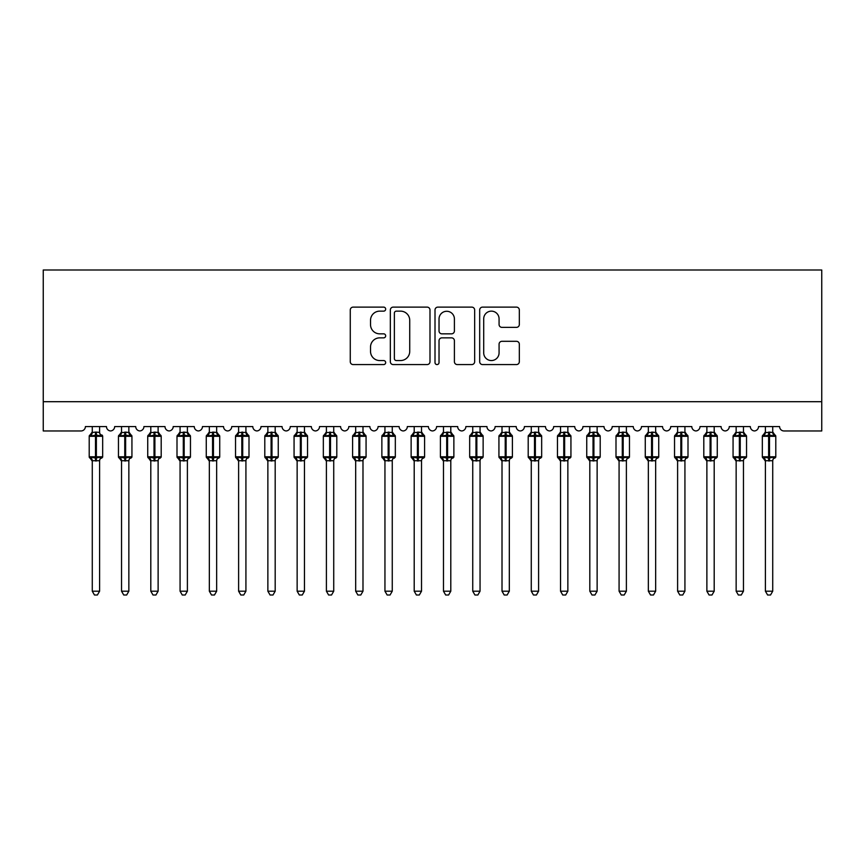 <?xml version="1.0" encoding="UTF-8"?>
<svg xmlns="http://www.w3.org/2000/svg" width="865" height="865" viewBox="0 0 865 865"><rect width="100%" height="100%" fill="white"/><g stroke="black" fill="none" stroke-linecap="round" stroke-linejoin="round"><path stroke-width="1.3" d="M385.671 309.129A2.011 2.011 0 0 0 383.66 307.118L353.136 307.118A2.876 2.876 0 0 0 350.271 309.994L350.271 361.7A2.876 2.876 0 0 0 353.136 364.576L383.66 364.576A2.011 2.011 0 0 0 385.671 362.565A2.011 2.011 0 0 0 383.66 360.554L379.713 360.554A9.191 9.191 0 0 1 370.523 351.363L370.523 347.049A9.191 9.191 0 0 1 379.713 337.858L383.66 337.858A2.011 2.011 0 0 0 385.671 335.847A2.011 2.011 0 0 0 383.66 333.836L379.713 333.836A9.191 9.191 0 0 1 370.523 324.645L370.523 320.331A9.191 9.191 0 0 1 379.713 311.14L383.66 311.14A2.011 2.011 0 0 0 385.671 309.129M516.459 327.37A2.876 2.876 0 0 0 519.324 324.494L519.324 309.994A2.876 2.876 0 0 0 516.459 307.118L482.562 307.118A2.876 2.876 0 0 0 479.686 309.994L479.686 361.7A2.876 2.876 0 0 0 482.562 364.576L516.459 364.576A2.876 2.876 0 0 0 519.324 361.7L519.324 344.173A2.876 2.876 0 0 0 516.459 341.307L501.949 341.307A2.876 2.876 0 0 0 499.073 344.173L499.073 352.866A7.688 7.688 0 0 1 491.396 360.554A7.688 7.688 0 0 1 483.708 352.866L483.708 318.828A7.688 7.688 0 0 1 491.396 311.14A7.688 7.688 0 0 1 499.073 318.828L499.073 324.494A2.876 2.876 0 0 0 501.949 327.37L516.459 327.37M821.75 401.695L821.75 269.999L43.25 269.999L43.25 430.965L81.007 430.965A4.39 4.39 0 0 0 85.397 426.575L106.471 426.575A4.39 4.39 0 0 0 110.569 430.954A4.39 4.39 0 0 0 114.667 426.575L135.729 426.575A4.39 4.39 0 0 0 139.827 430.954A4.39 4.39 0 0 0 143.925 426.575L164.999 426.575A4.39 4.39 0 0 0 169.097 430.954A4.39 4.39 0 0 0 173.195 426.575L194.268 426.575A4.39 4.39 0 0 0 198.366 430.954A4.39 4.39 0 0 0 202.464 426.575L223.538 426.575A4.39 4.39 0 0 0 227.636 430.954A4.39 4.39 0 0 0 231.733 426.575L252.796 426.575A4.39 4.39 0 0 0 256.894 430.954A4.39 4.39 0 0 0 260.992 426.575L282.066 426.575A4.39 4.39 0 0 0 286.164 430.954A4.39 4.39 0 0 0 290.262 426.575L311.335 426.575A4.39 4.39 0 0 0 315.433 430.954A4.39 4.39 0 0 0 319.531 426.575L340.605 426.575A4.39 4.39 0 0 0 344.703 430.954A4.39 4.39 0 0 0 348.8 426.575L369.874 426.575A4.39 4.39 0 0 0 373.961 430.954A4.39 4.39 0 0 0 378.059 426.575L399.133 426.575A4.39 4.39 0 0 0 403.231 430.954A4.39 4.39 0 0 0 407.329 426.575L428.402 426.575A4.39 4.39 0 0 0 432.5 430.954A4.39 4.39 0 0 0 436.598 426.575L457.671 426.575A4.39 4.39 0 0 0 461.769 430.954A4.39 4.39 0 0 0 465.867 426.575L486.941 426.575A4.39 4.39 0 0 0 491.039 430.954A4.39 4.39 0 0 0 495.126 426.575L516.2 426.575A4.39 4.39 0 0 0 520.298 430.954A4.39 4.39 0 0 0 524.395 426.575L545.469 426.575A4.39 4.39 0 0 0 549.567 430.954A4.39 4.39 0 0 0 553.665 426.575L574.738 426.575A4.39 4.39 0 0 0 578.836 430.954A4.39 4.39 0 0 0 582.934 426.575L604.008 426.575A4.39 4.39 0 0 0 608.106 430.954A4.39 4.39 0 0 0 612.204 426.575L633.266 426.575A4.39 4.39 0 0 0 637.364 430.954A4.39 4.39 0 0 0 641.462 426.575L662.536 426.575A4.39 4.39 0 0 0 666.634 430.954A4.39 4.39 0 0 0 670.732 426.575L691.805 426.575A4.39 4.39 0 0 0 695.903 430.954A4.39 4.39 0 0 0 700.001 426.575L721.075 426.575A4.39 4.39 0 0 0 725.173 430.954A4.39 4.39 0 0 0 729.271 426.575L750.333 426.575A4.39 4.39 0 0 0 754.431 430.954A4.39 4.39 0 0 0 758.529 426.575L779.603 426.575A4.39 4.39 0 0 0 783.993 430.965L821.75 430.965L821.75 401.695L43.25 401.695M429.992 309.994A2.876 2.876 0 0 0 427.115 307.118L393.218 307.118A2.876 2.876 0 0 0 390.342 309.994L390.342 361.7A2.876 2.876 0 0 0 393.218 364.576L427.115 364.576A2.876 2.876 0 0 0 429.992 361.7L429.992 309.994M437.885 307.118L471.782 307.118A2.876 2.876 0 0 1 474.658 309.994L474.658 361.7A2.876 2.876 0 0 1 471.782 364.576L457.282 364.576A2.876 2.876 0 0 1 454.406 361.7L454.406 340.734A2.876 2.876 0 0 0 451.53 337.858L441.907 337.858A2.876 2.876 0 0 0 439.031 340.734L439.031 362.565A2.011 2.011 0 0 1 437.02 364.576A2.011 2.011 0 0 1 435.009 362.565L435.009 309.994A2.876 2.876 0 0 1 437.885 307.118M396.375 311.14A2.011 2.011 0 0 0 394.364 313.152L394.364 358.543A2.011 2.011 0 0 0 396.375 360.554L400.538 360.554A9.191 9.191 0 0 0 409.729 351.363L409.729 320.331A9.191 9.191 0 0 0 400.538 311.14L396.375 311.14M454.406 318.969A7.688 7.688 0 0 0 446.718 311.281A7.688 7.688 0 0 0 439.031 318.969L439.031 330.96A2.876 2.876 0 0 0 441.907 333.836L451.53 333.836A2.876 2.876 0 0 0 454.406 330.96L454.406 318.969M99.594 426.575L99.594 432.392A3.222 3.071 180 0 0 101.281 435.073L100.654 436.014L96.372 434.987L91.214 436.014L90.155 434.933A1.46 1.46 0 0 0 89.203 436.306L89.203 456.796A1.46 1.46 0 0 0 90.155 458.169L91.214 457.077L95.496 458.104L100.654 457.077L101.281 458.018A3.222 3.071 -0 0 0 99.594 460.721L92.274 460.721A3.222 3.071 -0 0 0 90.576 458.018L90.576 458.018M92.274 426.575L92.274 432.522L95.496 432.089L95.496 456.796L102.665 456.796L102.665 436.306L89.203 436.306L89.203 456.796L95.496 456.796L95.496 461.002M99.594 460.721L99.594 591.195L92.274 591.195L92.274 460.699M95.496 432.089L99.594 432.37M91.214 436.014L92.274 432.522M96.372 434.987L96.372 432.089L99.594 432.522L100.654 436.014L96.372 434.987L96.372 461.002M99.594 432.522L100.048 434.371M95.496 458.104L91.214 457.077L92.274 460.569M100.654 457.077L99.594 460.569M99.594 591.195L97.388 595.001L94.469 595.001L92.274 591.195M101.702 434.933A1.46 1.46 0 0 1 102.665 436.306L101.702 434.933M101.702 458.169L102.665 456.796A1.46 1.46 0 0 1 102.578 457.271M121.543 461.186L118.462 456.796L131.934 456.796L131.934 436.306L128.853 431.905L130.972 434.933A1.46 1.46 0 0 1 131.934 436.306L118.462 436.306L118.462 456.796A1.46 1.46 0 0 0 119.424 458.169L120.473 457.077L124.755 458.104L129.912 457.077L130.55 458.018A3.222 3.071 -0 0 0 128.853 460.721L121.543 460.721A3.222 3.071 -0 0 0 119.846 458.018M130.972 458.169L131.934 456.796A1.46 1.46 0 0 1 131.848 457.271M121.543 426.575L121.533 432.522L128.853 432.37A3.222 3.071 180 0 0 130.55 435.073L129.912 436.014L125.641 434.987L120.473 436.014L119.424 434.933A1.46 1.46 0 0 0 118.462 436.306L121.543 431.905M150.802 461.186L147.731 456.796L161.193 456.796L161.193 436.306L158.122 431.905L160.23 434.933A1.46 1.46 0 0 1 161.193 436.306L147.731 436.306L147.731 456.796A1.46 1.46 0 0 0 148.694 458.169L149.742 457.077L154.024 458.104L159.182 457.077L159.809 458.018A3.222 3.071 -0 0 0 158.122 460.721L150.802 460.721A3.222 3.071 -0 0 0 149.115 458.018M160.23 458.169L161.193 456.796A1.46 1.46 0 0 1 161.117 457.271M150.802 426.575L150.802 432.522L158.122 432.37A3.222 3.071 180 0 0 159.809 435.073L159.182 436.014L154.9 434.987L149.742 436.014L148.694 434.933A1.46 1.46 0 0 0 147.731 436.306L150.802 431.905M180.071 461.186L177.001 456.796L190.462 456.796L190.462 436.306L187.391 431.905L189.5 434.933A1.46 1.46 0 0 1 190.462 436.306L177.001 436.306L177.001 456.796A1.46 1.46 0 0 0 177.963 458.169L179.012 457.077L183.294 458.104L188.451 457.077L189.078 458.018A3.222 3.071 -0 0 0 187.391 460.721L180.071 460.721A3.222 3.071 -0 0 0 178.385 458.018M189.5 458.169L190.462 456.796A1.46 1.46 0 0 1 190.387 457.271M180.071 426.575L180.071 432.522L187.391 432.37A3.222 3.071 180 0 0 189.078 435.073L188.451 436.014L184.169 434.987L179.012 436.014L177.963 434.933A1.46 1.46 0 0 0 177.001 436.306L180.071 431.905M209.341 461.186L206.27 456.796L219.732 456.796L219.732 436.306L216.661 431.905L218.769 434.933A1.46 1.46 0 0 1 219.732 436.306L206.27 436.306L206.27 456.796A1.46 1.46 0 0 0 207.232 458.169L208.281 457.077L212.563 458.104L217.721 457.077L218.348 458.018A3.222 3.071 -0 0 0 216.661 460.721L209.341 460.721A3.222 3.071 -0 0 0 207.654 458.018M218.769 458.169L219.732 456.796A1.46 1.46 0 0 1 219.645 457.271M209.341 426.575L209.341 432.522L216.661 432.37A3.222 3.071 180 0 0 218.348 435.073L217.721 436.014L213.439 434.987L208.281 436.014L207.232 434.933A1.46 1.46 0 0 0 206.27 436.306L209.341 431.905M121.533 460.569L120.473 457.077L124.755 458.104L124.755 461.002M128.853 460.699L128.853 591.195L121.543 591.195L121.543 460.699M128.853 426.575L128.853 432.392M125.641 434.987L125.641 432.089L128.863 432.522L129.912 436.014L125.641 434.987L125.641 461.002M120.473 436.014L121.533 432.522M128.863 432.522L129.317 434.371M129.912 457.077L128.863 460.569M128.853 591.195L126.658 595.001L123.738 595.001L121.543 591.195M150.802 460.569L149.742 457.077L154.024 458.104L154.024 461.002M158.122 460.699L158.122 591.195L150.802 591.195L150.802 460.699M158.122 426.575L158.122 432.392M154.9 434.987L154.9 432.089L158.122 432.522L159.182 436.014L154.9 434.987L154.9 461.002M149.742 436.014L150.802 432.522M158.122 432.522L158.587 434.371M159.182 457.077L158.122 460.569M158.122 591.195L155.927 595.001L153.008 595.001L150.802 591.195M180.071 460.569L179.012 457.077L183.294 458.104L183.294 461.002M187.391 460.699L187.391 591.195L180.071 591.195L180.071 460.699M187.391 426.575L187.391 432.392M184.169 434.987L184.169 432.089L187.391 432.522L188.451 436.014L184.169 434.987L184.169 461.002M179.012 436.014L180.071 432.522M187.391 432.522L187.856 434.371M188.451 457.077L187.391 460.569M187.391 591.195L185.197 595.001L182.266 595.001L180.071 591.195M209.341 460.569L208.281 457.077L212.563 458.104L212.563 461.002M216.661 460.699L216.661 591.195L209.341 591.195L209.341 460.699M216.661 426.575L216.661 432.392M213.439 434.987L213.439 432.089L216.661 432.522L217.721 436.014L213.439 434.987L213.439 461.002M208.281 436.014L209.341 432.522M216.661 432.522L217.115 434.371M217.721 457.077L216.661 460.569M216.661 591.195L214.455 595.001L211.536 595.001L209.341 591.195M238.61 461.186L235.529 456.796L249.001 456.796L249.001 436.306L245.919 431.905L248.039 434.933A1.46 1.46 0 0 1 249.001 436.306L235.529 436.306L235.529 456.796A1.46 1.46 0 0 0 236.491 458.169L237.54 457.077L241.822 458.104L246.99 457.077L247.617 458.018A3.222 3.071 -0 0 0 245.919 460.721L238.61 460.721A3.222 3.071 -0 0 0 236.913 458.018M248.039 458.169L249.001 456.796A1.46 1.46 0 0 1 248.915 457.271M245.919 426.575L245.919 432.37A3.222 3.071 180 0 0 247.617 435.073L246.99 436.014L242.708 434.987L237.54 436.014L236.491 434.933A1.46 1.46 0 0 0 235.529 436.306L238.61 431.905M238.599 460.569L237.54 457.077L241.822 458.104L241.822 461.002M245.919 460.699L245.919 591.195L238.61 591.195L238.61 460.699M238.61 426.575L238.599 432.522L245.919 432.392M246.384 434.371L245.93 432.522L246.99 436.014L242.708 434.987L242.708 461.002M237.54 436.014L238.599 432.522M246.99 457.077L245.93 460.569M245.919 591.195L243.725 595.001L240.805 595.001L238.61 591.195M267.869 461.186L264.798 456.796L278.26 456.796L278.26 436.306L275.189 431.905L277.308 434.933A1.46 1.46 0 0 1 278.26 436.306L264.798 436.306L264.798 456.796A1.46 1.46 0 0 0 265.76 458.169L266.809 457.077L271.091 458.104L276.249 457.077L276.876 458.018A3.222 3.071 -0 0 0 275.189 460.721L267.869 460.721A3.222 3.071 -0 0 0 266.182 458.018M277.308 458.169L278.26 456.796A1.46 1.46 0 0 1 278.184 457.271M275.189 426.575L275.189 432.37A3.222 3.071 180 0 0 276.876 435.073L276.249 436.014L271.967 434.987L266.809 436.014L265.76 434.933A1.46 1.46 0 0 0 264.798 436.306L267.869 431.905M267.869 460.569L266.809 457.077L271.091 458.104L271.091 461.002M275.189 460.699L275.189 591.195L267.869 591.195L267.869 460.699M267.869 426.575L267.869 432.522L275.189 432.392M275.654 434.371L275.189 432.522L276.249 436.014L271.967 434.987L271.967 461.002M266.809 436.014L267.869 432.522M276.249 457.077L275.189 460.569M275.189 591.195L272.994 595.001L270.075 595.001L267.869 591.195M297.138 461.186L294.068 456.796L307.529 456.796L307.529 436.306L304.458 431.905L306.567 434.933A1.46 1.46 0 0 1 307.529 436.306L294.068 436.306L294.068 456.796A1.46 1.46 0 0 0 295.03 458.169L296.079 457.077L300.36 458.104L305.518 457.077L306.145 458.018A3.222 3.071 -0 0 0 304.458 460.721L297.138 460.721A3.222 3.071 -0 0 0 295.452 458.018M306.567 458.169L307.529 456.796A1.46 1.46 0 0 1 307.453 457.271M304.458 426.575L304.458 432.37A3.222 3.071 180 0 0 306.145 435.073L305.518 436.014L301.236 434.987L296.079 436.014L295.03 434.933A1.46 1.46 0 0 0 294.068 436.306L297.138 431.905M297.138 460.569L296.079 457.077L300.36 458.104L300.36 461.002M304.458 460.699L304.458 591.195L297.138 591.195L297.138 460.699M297.138 426.575L297.138 432.522L304.458 432.392M304.923 434.371L304.458 432.522L305.518 436.014L301.236 434.987L301.236 461.002M296.079 436.014L297.138 432.522M305.518 457.077L304.458 460.569M304.458 591.195L302.263 595.001L299.333 595.001L297.138 591.195M326.408 461.186L323.337 456.796L336.799 456.796L336.799 436.306L333.728 431.905L335.836 434.933A1.46 1.46 0 0 1 336.799 436.306L323.337 436.306L323.337 456.796A1.46 1.46 0 0 0 324.299 458.169L325.348 457.077L329.63 458.104L334.787 457.077L335.415 458.018A3.222 3.071 -0 0 0 333.728 460.721L326.408 460.721A3.222 3.071 -0 0 0 324.721 458.018M335.836 458.169L336.799 456.796A1.46 1.46 0 0 1 336.712 457.271M333.728 426.575L333.728 432.37A3.222 3.071 180 0 0 335.415 435.073L334.787 436.014L330.506 434.987L325.348 436.014L324.299 434.933A1.46 1.46 0 0 0 323.337 436.306L326.408 431.905M326.408 460.569L325.348 457.077L329.63 458.104L329.63 461.002M333.728 460.699L333.728 591.195L326.408 591.195L326.408 460.699M326.408 426.575L326.408 432.522L333.728 432.392M334.182 434.371L333.728 432.522L334.787 436.014L330.506 434.987L330.506 461.002M325.348 436.014L326.408 432.522M334.787 457.077L333.728 460.569M333.728 591.195L331.533 595.001L328.603 595.001L326.408 591.195M355.677 461.186L352.606 456.796L366.068 456.796L366.068 436.306L362.986 431.905L365.106 434.933A1.46 1.46 0 0 1 366.068 436.306L352.606 436.306L352.606 456.796A1.46 1.46 0 0 0 353.558 458.169L354.618 457.077L358.889 458.104L364.057 457.077L364.684 458.018A3.222 3.071 -0 0 0 362.986 460.721L355.677 460.721A3.222 3.071 -0 0 0 353.98 458.018M365.106 458.169L366.068 456.796A1.46 1.46 0 0 1 365.982 457.271M362.986 426.575L362.986 432.37A3.222 3.071 180 0 0 364.684 435.073L364.057 436.014L359.775 434.987L354.618 436.014L353.558 434.933A1.46 1.46 0 0 0 352.606 436.306L355.677 431.905M355.677 460.569L354.618 457.077L358.889 458.104L358.889 461.002M362.986 460.699L362.986 591.195L355.677 591.195L355.677 460.699M355.677 426.575L355.677 432.522L362.986 432.392M363.451 434.371L362.997 432.522L364.057 436.014L359.775 434.987L359.775 461.002M354.618 436.014L355.677 432.522M364.057 457.077L362.997 460.569M362.986 591.195L360.792 595.001L357.872 595.001L355.677 591.195M384.947 461.186L381.865 456.796L395.327 456.796L395.327 436.306L392.256 431.905L394.375 434.933A1.46 1.46 0 0 1 395.327 436.306L381.865 436.306L381.865 456.796A1.46 1.46 0 0 0 382.827 458.169L383.876 457.077L388.158 458.104L393.315 457.077L393.953 458.018A3.222 3.071 -0 0 0 392.256 460.721L384.947 460.721A3.222 3.071 -0 0 0 383.249 458.018M394.375 458.169L395.327 456.796A1.46 1.46 0 0 1 395.251 457.271M392.256 426.575L392.256 432.37A3.222 3.071 180 0 0 393.953 435.073L393.315 436.014L389.034 434.987L383.876 436.014L382.827 434.933A1.46 1.46 0 0 0 381.865 436.306L384.947 431.905M384.936 460.569L383.876 457.077L388.158 458.104L388.158 461.002M392.256 460.699L392.256 591.195L384.947 591.195L384.947 460.699M384.947 426.575L384.936 432.522L392.256 432.392M392.721 434.371L392.256 432.522L393.315 436.014L389.034 434.987L389.034 461.002M383.876 436.014L384.936 432.522M393.315 457.077L392.256 460.569M392.256 591.195L390.061 595.001L387.142 595.001L384.947 591.195M414.205 461.186L411.135 456.796L424.596 456.796L424.596 436.306L421.525 431.905L423.634 434.933A1.46 1.46 0 0 1 424.596 436.306L411.135 436.306L411.135 456.796A1.46 1.46 0 0 0 412.097 458.169L413.146 457.077L417.427 458.104L422.585 457.077L423.212 458.018A3.222 3.071 -0 0 0 421.525 460.721L414.205 460.721A3.222 3.071 -0 0 0 412.519 458.018M423.634 458.169L424.596 456.796A1.46 1.46 0 0 1 424.52 457.271M414.205 426.575L414.205 432.522L421.525 432.37A3.222 3.071 180 0 0 423.212 435.073L422.585 436.014L418.303 434.987L413.146 436.014L412.097 434.933A1.46 1.46 0 0 0 411.135 436.306L414.205 431.905M414.205 460.569L413.146 457.077L417.427 458.104L417.427 461.002M421.525 460.699L421.525 591.195L414.205 591.195L414.205 460.699M421.525 426.575L421.525 432.392M418.303 434.987L418.303 432.089L421.525 432.522L422.585 436.014L418.303 434.987L418.303 461.002M413.146 436.014L414.205 432.522M421.525 432.522L421.99 434.371M422.585 457.077L421.525 460.569M421.525 591.195L419.33 595.001L416.4 595.001L414.205 591.195M443.475 461.186L440.404 456.796L453.865 456.796L453.865 436.306L450.795 431.905L452.903 434.933A1.46 1.46 0 0 1 453.865 436.306L440.404 436.306L440.404 456.796A1.46 1.46 0 0 0 441.366 458.169L442.415 457.077L446.697 458.104L451.854 457.077L452.482 458.018A3.222 3.071 -0 0 0 450.795 460.721L443.475 460.721A3.222 3.071 -0 0 0 441.788 458.018M452.903 458.169L453.865 456.796A1.46 1.46 0 0 1 453.79 457.271M443.475 426.575L443.475 432.522L450.795 432.37A3.222 3.071 180 0 0 452.482 435.073L451.854 436.014L447.573 434.987L442.415 436.014L441.366 434.933A1.46 1.46 0 0 0 440.404 436.306L443.475 431.905M443.475 460.569L442.415 457.077L446.697 458.104L446.697 461.002M450.795 460.699L450.795 591.195L443.475 591.195L443.475 460.699M450.795 426.575L450.795 432.392M447.573 434.987L447.573 432.089L450.795 432.522L451.854 436.014L447.573 434.987L447.573 461.002M442.415 436.014L443.475 432.522M450.795 432.522L451.249 434.371M451.854 457.077L450.795 460.569M450.795 591.195L448.6 595.001L445.67 595.001L443.475 591.195M472.744 461.186L469.673 456.796L483.135 456.796L483.135 436.306L480.053 431.905L482.173 434.933A1.46 1.46 0 0 1 483.135 436.306L469.673 436.306L469.673 456.796A1.46 1.46 0 0 0 470.625 458.169L471.685 457.077L475.966 458.104L481.124 457.077L481.751 458.018A3.222 3.071 -0 0 0 480.053 460.721L472.744 460.721A3.222 3.071 -0 0 0 471.047 458.018M482.173 458.169L483.135 456.796A1.46 1.46 0 0 1 483.048 457.271M472.744 426.575L472.744 432.522L480.053 432.37A3.222 3.071 180 0 0 481.751 435.073L481.124 436.014L476.842 434.987L471.685 436.014L470.625 434.933A1.46 1.46 0 0 0 469.673 436.306L472.744 431.905M472.744 460.569L471.685 457.077L475.966 458.104L475.966 461.002M480.053 460.699L480.053 591.195L472.744 591.195L472.744 460.699M480.053 426.575L480.053 432.392M476.842 434.987L476.842 432.089L480.064 432.522L481.124 436.014L476.842 434.987L476.842 461.002M471.685 436.014L472.744 432.522M480.064 432.522L480.518 434.371M481.124 457.077L480.064 460.569M480.053 591.195L477.858 595.001L474.939 595.001L472.744 591.195M502.014 461.186L498.932 456.796L512.394 456.796L512.394 436.306L509.323 431.905L511.442 434.933A1.46 1.46 0 0 1 512.394 436.306L498.932 436.306L498.932 456.796A1.46 1.46 0 0 0 499.894 458.169L500.943 457.077L505.225 458.104L510.382 457.077L511.02 458.018A3.222 3.071 -0 0 0 509.323 460.721L502.014 460.721A3.222 3.071 -0 0 0 500.316 458.018M511.442 458.169L512.394 456.796A1.46 1.46 0 0 1 512.318 457.271M502.014 426.575L502.003 432.522L509.323 432.37A3.222 3.071 180 0 0 511.02 435.073L510.382 436.014L506.111 434.987L500.943 436.014L499.894 434.933A1.46 1.46 0 0 0 498.932 436.306L502.014 431.905M502.003 460.569L500.943 457.077L505.225 458.104L505.225 461.002M509.323 460.699L509.323 591.195L502.014 591.195L502.014 460.699M509.323 426.575L509.323 432.392M506.111 434.987L506.111 432.089L509.323 432.522L510.382 436.014L506.111 434.987L506.111 461.002M500.943 436.014L502.003 432.522M509.323 432.522L509.788 434.371M510.382 457.077L509.323 460.569M509.323 591.195L507.128 595.001L504.209 595.001L502.014 591.195M531.272 461.186L528.201 456.796L541.663 456.796L541.663 436.306L538.592 431.905L540.701 434.933A1.46 1.46 0 0 1 541.663 436.306L528.201 436.306L528.201 456.796A1.46 1.46 0 0 0 529.164 458.169L530.213 457.077L534.494 458.104L539.652 457.077L540.279 458.018A3.222 3.071 -0 0 0 538.592 460.721L531.272 460.721A3.222 3.071 -0 0 0 529.585 458.018M540.701 458.169L541.663 456.796A1.46 1.46 0 0 1 541.587 457.271M531.272 426.575L531.272 432.522L538.592 432.37A3.222 3.071 180 0 0 540.279 435.073L539.652 436.014L535.37 434.987L530.213 436.014L529.164 434.933A1.46 1.46 0 0 0 528.201 436.306L531.272 431.905M531.272 460.569L530.213 457.077L534.494 458.104L534.494 461.002M538.592 460.699L538.592 591.195L531.272 591.195L531.272 460.699M538.592 426.575L538.592 432.392M535.37 434.987L535.37 432.089L538.592 432.522L539.652 436.014L535.37 434.987L535.37 461.002M530.213 436.014L531.272 432.522M538.592 432.522L539.057 434.371M539.652 457.077L538.592 460.569M538.592 591.195L536.397 595.001L533.467 595.001L531.272 591.195M560.542 461.186L557.471 456.796L570.932 456.796L570.932 436.306L567.862 431.905L569.97 434.933A1.46 1.46 0 0 1 570.932 436.306L557.471 436.306L557.471 456.796A1.46 1.46 0 0 0 558.433 458.169L559.482 457.077L563.764 458.104L568.921 457.077L569.548 458.018A3.222 3.071 -0 0 0 567.862 460.721L560.542 460.721A3.222 3.071 -0 0 0 558.855 458.018M569.97 458.169L570.932 456.796A1.46 1.46 0 0 1 570.857 457.271M560.542 426.575L560.542 432.522L567.862 432.37A3.222 3.071 180 0 0 569.548 435.073L568.921 436.014L564.64 434.987L559.482 436.014L558.433 434.933A1.46 1.46 0 0 0 557.471 436.306L560.542 431.905M560.542 460.569L559.482 457.077L563.764 458.104L563.764 461.002M567.862 460.699L567.862 591.195L560.542 591.195L560.542 460.699M567.862 426.575L567.862 432.392M564.64 434.987L564.64 432.089L567.862 432.522L568.921 436.014L564.64 434.987L564.64 461.002M559.482 436.014L560.542 432.522M567.862 432.522L568.327 434.371M568.921 457.077L567.862 460.569M567.862 591.195L565.667 595.001L562.737 595.001L560.542 591.195M589.811 461.186L586.74 456.796L600.202 456.796L600.202 436.306L597.131 431.905L599.24 434.933A1.46 1.46 0 0 1 600.202 436.306L586.74 436.306L586.74 456.796A1.46 1.46 0 0 0 587.692 458.169L588.751 457.077L593.033 458.104L598.191 457.077L598.818 458.018A3.222 3.071 -0 0 0 597.131 460.721L589.811 460.721A3.222 3.071 -0 0 0 588.124 458.018M599.24 458.169L600.202 456.796A1.46 1.46 0 0 1 600.115 457.271M589.811 426.575L589.811 432.522L597.131 432.37A3.222 3.071 180 0 0 598.818 435.073L598.191 436.014L593.909 434.987L588.751 436.014L587.692 434.933A1.46 1.46 0 0 0 586.74 436.306L589.811 431.905M589.811 460.569L588.751 457.077L593.033 458.104L593.033 461.002M597.131 460.699L597.131 591.195L589.811 591.195L589.811 460.699M597.131 426.575L597.131 432.392M593.909 434.987L593.909 432.089L597.131 432.522L598.191 436.014L593.909 434.987L593.909 461.002M588.751 436.014L589.811 432.522M597.131 432.522L597.585 434.371M598.191 457.077L597.131 460.569M597.131 591.195L594.925 595.001L592.006 595.001L589.811 591.195M619.08 461.186L615.999 456.796L629.471 456.796L629.471 436.306L626.39 431.905L628.509 434.933A1.46 1.46 0 0 1 629.471 436.306L615.999 436.306L615.999 456.796A1.46 1.46 0 0 0 616.961 458.169L618.01 457.077L622.292 458.104L627.46 457.077L628.087 458.018A3.222 3.071 -0 0 0 626.39 460.721L619.08 460.721A3.222 3.071 -0 0 0 617.383 458.018M628.509 458.169L629.471 456.796A1.46 1.46 0 0 1 629.385 457.271M619.08 426.575L619.07 432.522L626.39 432.37A3.222 3.071 180 0 0 628.087 435.073L627.46 436.014L623.178 434.987L618.01 436.014L616.961 434.933A1.46 1.46 0 0 0 615.999 436.306L619.08 431.905M619.07 460.569L618.01 457.077L622.292 458.104L622.292 461.002M626.39 460.699L626.39 591.195L619.08 591.195L619.08 460.699M626.39 426.575L626.39 432.392M623.178 434.987L623.178 432.089L626.401 432.522L627.46 436.014L623.178 434.987L623.178 461.002M618.01 436.014L619.07 432.522M626.401 432.522L626.855 434.371M627.46 457.077L626.401 460.569M626.39 591.195L624.195 595.001L621.275 595.001L619.08 591.195M648.339 461.186L645.268 456.796L658.73 456.796L658.73 436.306L655.659 431.905L657.768 434.933A1.46 1.46 0 0 1 658.73 436.306L645.268 436.306L645.268 456.796A1.46 1.46 0 0 0 646.231 458.169L647.279 457.077L651.561 458.104L656.719 457.077L657.346 458.018A3.222 3.071 -0 0 0 655.659 460.721L648.339 460.721A3.222 3.071 -0 0 0 646.652 458.018M657.768 458.169L658.73 456.796A1.46 1.46 0 0 1 658.654 457.271M648.339 426.575L648.339 432.522L655.659 432.37A3.222 3.071 180 0 0 657.346 435.073L656.719 436.014L652.437 434.987L647.279 436.014L646.231 434.933A1.46 1.46 0 0 0 645.268 436.306L648.339 431.905M648.339 460.569L647.279 457.077L651.561 458.104L651.561 461.002M655.659 460.699L655.659 591.195L648.339 591.195L648.339 460.699M655.659 426.575L655.659 432.392M652.437 434.987L652.437 432.089L655.659 432.522L656.719 436.014L652.437 434.987L652.437 461.002M647.279 436.014L648.339 432.522M655.659 432.522L656.124 434.371M656.719 457.077L655.659 460.569M655.659 591.195L653.464 595.001L650.545 595.001L648.339 591.195M677.609 461.186L674.538 456.796L687.999 456.796L687.999 436.306L684.929 431.905L687.037 434.933A1.46 1.46 0 0 1 687.999 436.306L674.538 436.306L674.538 456.796A1.46 1.46 0 0 0 675.5 458.169L676.549 457.077L680.831 458.104L685.988 457.077L686.615 458.018A3.222 3.071 -0 0 0 684.929 460.721L677.609 460.721A3.222 3.071 -0 0 0 675.922 458.018M687.037 458.169L687.999 456.796A1.46 1.46 0 0 1 687.924 457.271M677.609 426.575L677.609 432.522L684.929 432.37A3.222 3.071 180 0 0 686.615 435.073L685.988 436.014L681.707 434.987L676.549 436.014L675.5 434.933A1.46 1.46 0 0 0 674.538 436.306L677.609 431.905M677.609 460.569L676.549 457.077L680.831 458.104L680.831 461.002M684.929 460.699L684.929 591.195L677.609 591.195L677.609 460.699M684.929 426.575L684.929 432.392M681.707 434.987L681.707 432.089L684.929 432.522L685.988 436.014L681.707 434.987L681.707 461.002M676.549 436.014L677.609 432.522M684.929 432.522L685.394 434.371M685.988 457.077L684.929 460.569M684.929 591.195L682.734 595.001L679.804 595.001L677.609 591.195M706.878 461.186L703.807 456.796L717.269 456.796L717.269 436.306L714.198 431.905L716.307 434.933A1.46 1.46 0 0 1 717.269 436.306L703.807 436.306L703.807 456.796A1.46 1.46 0 0 0 704.77 458.169L705.818 457.077L710.1 458.104L715.258 457.077L715.885 458.018A3.222 3.071 -0 0 0 714.198 460.721L706.878 460.721A3.222 3.071 -0 0 0 705.191 458.018M716.307 458.169L717.269 456.796A1.46 1.46 0 0 1 717.182 457.271M706.878 426.575L706.878 432.522L714.198 432.37A3.222 3.071 180 0 0 715.885 435.073L715.258 436.014L710.976 434.987L705.818 436.014L704.77 434.933A1.46 1.46 0 0 0 703.807 436.306L706.878 431.905M706.878 460.569L705.818 457.077L710.1 458.104L710.1 461.002M714.198 460.699L714.198 591.195L706.878 591.195L706.878 460.699M714.198 426.575L714.198 432.392M710.976 434.987L710.976 432.089L714.198 432.522L715.258 436.014L710.976 434.987L710.976 461.002M705.818 436.014L706.878 432.522M714.198 432.522L714.652 434.371M715.258 457.077L714.198 460.569M714.198 591.195L711.992 595.001L709.073 595.001L706.878 591.195M736.147 461.186L733.066 456.796L746.538 456.796L746.538 436.306L743.457 431.905L745.576 434.933A1.46 1.46 0 0 1 746.538 436.306L733.066 436.306L733.066 456.796A1.46 1.46 0 0 0 734.028 458.169L735.088 457.077L739.359 458.104L744.527 457.077L745.154 458.018A3.222 3.071 -0 0 0 743.457 460.721L736.147 460.721A3.222 3.071 -0 0 0 734.45 458.018M745.576 458.169L746.538 456.796A1.46 1.46 0 0 1 746.452 457.271M736.147 426.575L736.137 432.522L743.457 432.37A3.222 3.071 180 0 0 745.154 435.073L744.527 436.014L740.245 434.987L735.088 436.014L734.028 434.933A1.46 1.46 0 0 0 733.066 436.306L736.147 431.905M736.137 460.569L735.088 457.077L739.359 458.104L739.359 461.002M743.457 460.699L743.457 591.195L736.147 591.195L736.147 460.699M743.457 426.575L743.457 432.392M740.245 434.987L740.245 432.089L743.468 432.522L744.527 436.014L740.245 434.987L740.245 461.002M735.088 436.014L736.137 432.522M743.468 432.522L743.922 434.371M744.527 457.077L743.468 460.569M743.457 591.195L741.262 595.001L738.342 595.001L736.147 591.195M765.406 461.186L762.335 456.796L775.797 456.796L775.797 436.306L772.726 431.905L774.845 434.933A1.46 1.46 0 0 1 775.797 436.306L762.335 436.306L762.335 456.796A1.46 1.46 0 0 0 763.298 458.169L764.346 457.077L768.628 458.104L773.786 457.077L774.424 458.018A3.222 3.071 -0 0 0 772.726 460.721L765.406 460.721A3.222 3.071 -0 0 0 763.719 458.018M774.845 458.169L775.797 456.796A1.46 1.46 0 0 1 775.721 457.271M765.406 426.575L765.406 432.522L772.726 432.37A3.222 3.071 180 0 0 774.424 435.073L773.786 436.014L769.504 434.987L764.346 436.014L763.298 434.933A1.46 1.46 0 0 0 762.335 436.306L765.406 431.905M765.406 460.569L764.346 457.077L768.628 458.104L768.628 461.002M772.726 460.699L772.726 591.195L765.406 591.195L765.406 460.699M772.726 426.575L772.726 432.392M769.504 434.987L769.504 432.089L772.726 432.522L773.786 436.014L769.504 434.987L769.504 461.002M764.346 436.014L765.406 432.522M772.726 432.522L773.191 434.371M773.786 457.077L772.726 460.569M772.726 591.195L770.531 595.001L767.612 595.001L765.406 591.195M90.576 435.073A3.222 3.071 180 0 0 92.274 432.37M124.755 432.089L124.755 458.104M119.846 435.073A3.222 3.071 180 0 0 121.543 432.37M154.024 432.089L154.024 458.104M149.115 435.073A3.222 3.071 180 0 0 150.802 432.37M183.294 432.089L183.294 458.104M178.385 435.073A3.222 3.071 180 0 0 180.071 432.37M212.563 432.089L212.563 458.104M207.654 435.073A3.222 3.071 180 0 0 209.341 432.37M241.822 432.089L241.822 458.104M242.708 432.089L242.708 434.987M236.913 435.073A3.222 3.071 180 0 0 238.61 432.37M271.091 432.089L271.091 458.104M271.967 432.089L271.967 434.987M266.182 435.073A3.222 3.071 180 0 0 267.869 432.37M300.36 432.089L300.36 458.104M301.236 432.089L301.236 434.987M295.452 435.073A3.222 3.071 180 0 0 297.138 432.37M329.63 432.089L329.63 458.104M330.506 432.089L330.506 434.987M324.721 435.073A3.222 3.071 180 0 0 326.408 432.37M358.889 432.089L358.889 458.104M359.775 432.089L359.775 434.987M353.98 435.073A3.222 3.071 180 0 0 355.677 432.37M388.158 432.089L388.158 458.104M389.034 432.089L389.034 434.987M383.249 435.073A3.222 3.071 180 0 0 384.947 432.37M417.427 432.089L417.427 458.104M412.519 435.073A3.222 3.071 180 0 0 414.205 432.37M446.697 432.089L446.697 458.104M441.788 435.073A3.222 3.071 180 0 0 443.475 432.37M475.966 432.089L475.966 458.104M471.047 435.073A3.222 3.071 180 0 0 472.744 432.37M505.225 432.089L505.225 458.104M500.316 435.073A3.222 3.071 180 0 0 502.014 432.37M534.494 432.089L534.494 458.104M529.585 435.073A3.222 3.071 180 0 0 531.272 432.37M563.764 432.089L563.764 458.104M558.855 435.073A3.222 3.071 180 0 0 560.542 432.37M593.033 432.089L593.033 458.104M588.124 435.073A3.222 3.071 180 0 0 589.811 432.37M622.292 432.089L622.292 458.104M617.383 435.073A3.222 3.071 180 0 0 619.08 432.37M651.561 432.089L651.561 458.104M646.652 435.073A3.222 3.071 180 0 0 648.339 432.37M680.831 432.089L680.831 458.104M675.922 435.073A3.222 3.071 180 0 0 677.609 432.37M710.1 432.089L710.1 458.104M705.191 435.073A3.222 3.071 180 0 0 706.878 432.37M739.359 432.089L739.359 458.104M734.45 435.073A3.222 3.071 180 0 0 736.147 432.37M768.628 432.089L768.628 458.104M763.719 435.073A3.222 3.071 180 0 0 765.406 432.37M89.203 436.306L92.274 431.905M89.203 456.796L92.274 461.186M118.462 456.796L118.462 436.306M147.731 456.796L147.731 436.306M177.001 456.796L177.001 436.306M206.27 456.796L206.27 436.306M235.529 456.796L235.529 436.306M264.798 456.796L264.798 436.306M294.068 456.796L294.068 436.306M323.337 456.796L323.337 436.306M352.606 456.796L352.606 436.306M381.865 456.796L381.865 436.306M411.135 456.796L411.135 436.306M440.404 456.796L440.404 436.306M469.673 456.796L469.673 436.306M498.932 456.796L498.932 436.306M528.201 456.796L528.201 436.306M557.471 456.796L557.471 436.306M586.74 456.796L586.74 436.306M615.999 456.796L615.999 436.306M645.268 456.796L645.268 436.306M674.538 456.796L674.538 436.306M703.807 456.796L703.807 436.306M733.066 456.796L733.066 436.306M762.335 456.796L762.335 436.306"/></g></svg>
